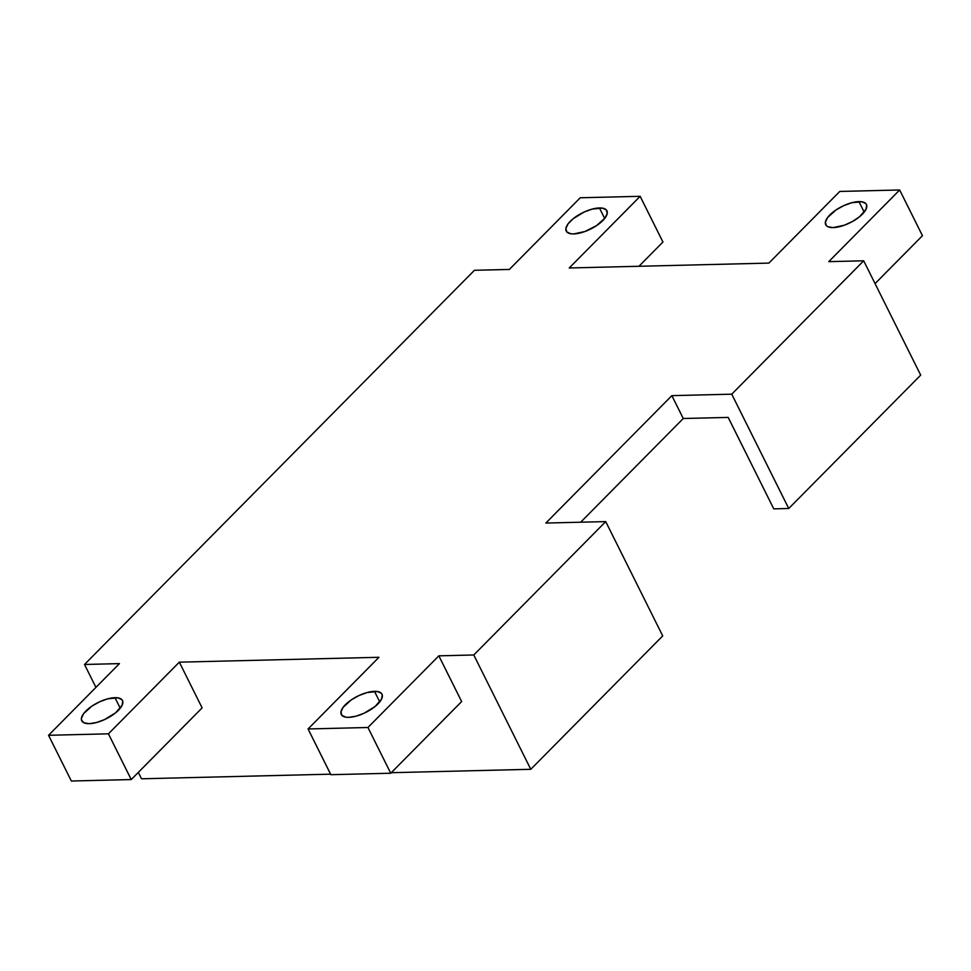 <?xml version="1.0" encoding="UTF-8"?>
<svg xmlns="http://www.w3.org/2000/svg" width="971" height="971" viewBox="0 0 971 971"><rect width="100%" height="100%" fill="white"/><g stroke="black" fill="none" stroke-linecap="round" stroke-linejoin="round"><path stroke-width="1.46" d="M374.49 691.352A22.746 9.079 153.5 0 1 381.991 694.192A22.746 9.079 153.5 0 1 372.476 708.466A22.746 9.079 153.5 0 1 348.783 717.338L345.846 717.168L341.901 715.372L340.955 711.889L343.151 707.264L351.502 699.739L359.209 695.43L367.281 692.493L377.416 691.522L381.372 693.318L382.246 694.872L381.603 698.999L375.109 706.487L364.064 713.248L355.993 716.197L348.783 717.338A22.746 9.079 153.5 0 1 341.282 714.486A22.746 9.079 153.5 0 1 350.798 700.225A22.746 9.079 153.5 0 1 374.49 691.352L379.746 701.899L374.49 691.352M114.979 697.676A22.746 9.079 153.5 0 1 122.48 700.528A22.746 9.079 153.5 0 1 112.964 714.79A22.746 9.079 153.5 0 1 89.271 723.674L84.016 722.837L81.515 720.142L81.443 718.224L83.64 713.6L91.99 706.063L99.697 701.766L107.769 698.817L117.916 697.846L121.861 699.642L122.734 701.208L122.091 705.334L115.598 712.823L104.552 719.584L96.481 722.521L89.271 723.674A22.746 9.079 153.5 0 1 81.77 720.822A22.746 9.079 153.5 0 1 91.286 706.548A22.746 9.079 153.5 0 1 114.979 697.676L120.234 708.223L114.979 697.676M599.423 207.94A22.746 9.079 153.5 0 1 606.911 210.78A22.746 9.079 153.5 0 1 597.408 225.054A22.746 9.079 153.5 0 1 573.715 233.926L570.778 233.756L566.833 231.96L565.875 228.476L568.084 223.852L573.096 218.778L584.141 212.018L592.213 209.081L602.348 208.11L606.305 209.906L607.251 213.377L605.054 218.002L596.692 225.539L584.93 231.511L573.715 233.926A22.746 9.079 153.5 0 1 566.214 231.074A22.746 9.079 153.5 0 1 575.73 216.812A22.746 9.079 153.5 0 1 599.423 207.94L604.678 218.487L599.423 207.94M858.934 201.604A22.746 9.079 153.5 0 1 866.423 204.456A22.746 9.079 153.5 0 1 856.92 218.718A22.746 9.079 153.5 0 1 833.227 227.59L827.972 226.765L826.333 225.624L825.386 222.153L827.595 217.528L835.946 209.991L843.653 205.694L851.725 202.745L861.86 201.774L865.816 203.57L866.69 205.136L866.047 209.263L859.541 216.751L852.477 221.485L844.442 225.187L833.227 227.59A22.746 9.079 153.5 0 1 825.726 224.75A22.746 9.079 153.5 0 1 835.242 210.476A22.746 9.079 153.5 0 1 858.934 201.604L864.19 212.151L858.934 201.604M788.743 508.501L773.778 508.865L728.177 417.409L683.268 418.513L580.682 522.204L683.268 418.513L671.859 395.646L731.746 394.177L863.692 260.798L920.69 375.122L788.743 508.501L731.746 394.177L863.692 260.798L828.761 261.648L899.656 189.976L839.769 191.445L768.874 263.105L569.249 267.984L640.144 196.312L580.257 197.768L509.362 269.44L474.431 270.29L84.513 664.48L119.445 663.618L48.55 735.29L108.436 733.833L179.332 662.161L378.957 657.294L308.062 728.966L367.948 727.497L438.843 655.838L473.775 654.976L530.773 769.299L391.264 772.698L530.773 769.299L473.775 654.976L605.722 521.597L662.72 635.908L530.773 769.299L662.72 635.908L605.722 521.597L545.836 523.053L671.859 395.646L731.746 394.177L788.743 508.501L773.778 508.865L728.177 417.409L683.268 418.513L671.859 395.646L545.836 523.053L605.722 521.597L473.775 654.976L438.843 655.838L367.948 727.497L390.743 773.232L461.638 701.56L438.843 655.838L461.638 701.56L390.743 773.232L367.948 727.497L308.062 728.966L330.856 774.688L390.743 773.232L330.856 774.688L308.062 728.966L378.957 657.294L179.332 662.161L108.436 733.833L131.231 779.555L202.126 707.895L179.332 662.161L202.126 707.895L131.231 779.555L108.436 733.833L48.55 735.29L71.344 781.024L131.231 779.555L71.344 781.024L48.55 735.29L119.445 663.618L84.513 664.48L95.935 687.395L84.513 664.48L474.431 270.29L509.362 269.44L580.257 197.768L640.144 196.312L662.938 242.034L640.144 196.312L569.249 267.984L768.874 263.105L839.769 191.445L899.656 189.976L922.45 235.71L899.656 189.976L828.761 261.648L863.692 260.798L920.69 375.122L788.743 508.501M330.601 774.178L141.511 778.791L138.319 772.394L141.511 778.791L330.601 774.178M638.954 266.285L662.938 242.034L638.954 266.285M875.065 283.605L922.45 235.71L875.065 283.605"/></g></svg>
